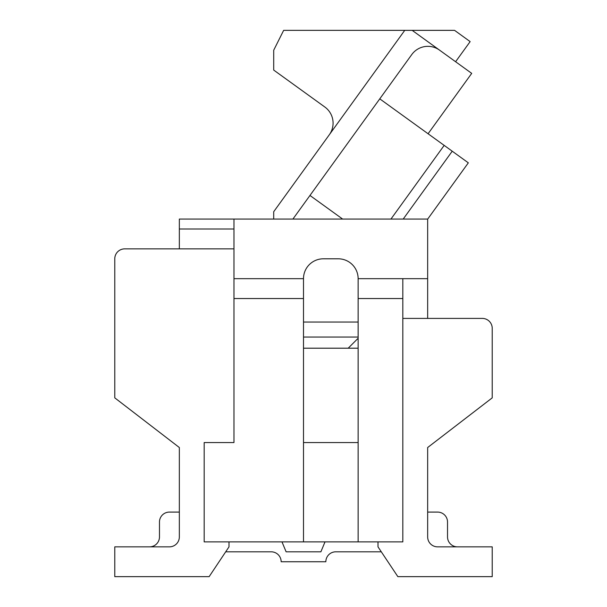 <?xml version="1.0" encoding="UTF-8"?>
<svg xmlns="http://www.w3.org/2000/svg" width="607" height="607" viewBox="0 0 607 607"><rect width="100%" height="100%" fill="white"/><g stroke="black" fill="none" stroke-linecap="round" stroke-linejoin="round"><path stroke-width="0.91" d="M204.172 442.556L233.968 442.556L204.172 442.556L204.172 541.884L402.828 541.884L402.828 278.666L427.662 278.666L427.662 318.402L482.292 318.402A9.932 9.932 0 0 1 492.224 328.334L492.224 397.858L427.662 447.526L427.662 536.922A9.932 9.932 0 0 0 437.594 546.854L492.224 546.854L492.224 576.65L397.858 576.65L377.994 546.854L377.994 541.884M402.828 298.538L358.13 298.538L358.13 278.666A19.864 19.864 0 0 0 338.266 258.802L323.364 258.802A19.864 19.864 0 0 0 303.5 278.666L233.968 278.666L233.968 219.074L179.338 219.074L179.338 229.006L233.968 229.006M358.13 348.198L303.5 348.198M233.968 442.556L233.968 278.666M358.13 442.556L303.5 442.556M169.406 512.088L179.338 512.088L169.406 512.088A9.932 9.932 0 0 0 159.474 522.02L159.474 536.922A9.932 9.932 0 0 1 149.542 546.854A9.932 9.932 0 0 0 159.474 536.922L159.474 522.02L159.474 536.922A9.932 9.932 0 0 1 149.542 546.854A9.932 9.932 0 0 0 159.474 536.922L159.474 522.02L159.474 536.922A9.932 9.932 0 0 1 149.542 546.854A9.932 9.932 0 0 0 159.474 536.922L159.474 522.02L159.474 536.922A9.932 9.932 0 0 1 149.542 546.854A9.932 9.932 0 0 0 159.474 536.922L159.474 522.02L159.474 536.922A9.932 9.932 0 0 1 149.542 546.854A9.932 9.932 0 0 0 159.474 536.922L159.474 522.02L159.474 536.922A9.932 9.932 0 0 1 149.542 546.854A9.932 9.932 0 0 0 159.474 536.922L159.474 522.02M381.31 551.816L335.785 551.816A9.932 9.932 0 0 0 325.845 561.748L281.155 561.748A9.932 9.932 0 0 0 271.215 551.816L225.69 551.816M447.526 522.02L447.526 536.922A9.932 9.932 0 0 0 457.458 546.854A9.932 9.932 0 0 1 447.526 536.922A9.932 9.932 0 0 0 457.458 546.854A9.932 9.932 0 0 1 447.526 536.922A9.932 9.932 0 0 0 457.458 546.854A9.932 9.932 0 0 1 447.526 536.922A9.932 9.932 0 0 0 457.458 546.854A9.932 9.932 0 0 1 447.526 536.922A9.932 9.932 0 0 0 457.458 546.854A9.932 9.932 0 0 1 447.526 536.922A9.932 9.932 0 0 0 457.458 546.854A9.932 9.932 0 0 1 447.526 536.922L447.526 522.02A9.932 9.932 0 0 0 437.594 512.088L427.662 512.088L437.594 512.088M402.828 278.666L358.13 278.666M427.662 278.666L427.662 219.074L233.968 219.074M303.5 322.051L358.13 322.051M303.5 541.884L303.5 298.538L233.968 298.538M303.5 298.538L303.5 278.666M358.13 541.884L358.13 298.538M325.845 561.748A9.932 9.932 0 0 1 335.785 551.816A9.932 9.932 0 0 0 325.845 561.748A9.932 9.932 0 0 1 335.785 551.816A9.932 9.932 0 0 0 325.845 561.748A9.932 9.932 0 0 1 335.785 551.816A9.932 9.932 0 0 0 325.845 561.748A9.932 9.932 0 0 1 335.785 551.816A9.932 9.932 0 0 0 325.845 561.748A9.932 9.932 0 0 1 335.785 551.816A9.932 9.932 0 0 0 325.845 561.748A9.932 9.932 0 0 1 335.785 551.816A9.932 9.932 0 0 0 325.845 561.748A9.932 9.932 0 0 1 335.785 551.816A9.932 9.932 0 0 0 325.845 561.748A9.932 9.932 0 0 1 335.785 551.816A9.932 9.932 0 0 0 325.845 561.748A9.932 9.932 0 0 1 335.785 551.816A9.932 9.932 0 0 0 325.845 561.748A9.932 9.932 0 0 1 335.785 551.816A9.932 9.932 0 0 0 325.845 561.748A9.932 9.932 0 0 1 335.785 551.816A9.932 9.932 0 0 0 325.845 561.748A9.932 9.932 0 0 1 335.785 551.816M229.006 541.884L229.006 546.854L209.142 576.65L114.776 576.65L114.776 546.854L169.406 546.854A9.932 9.932 0 0 0 179.338 536.922L179.338 447.526L114.776 397.858L114.776 258.802A9.932 9.932 0 0 1 124.708 248.87L179.338 248.87L179.338 229.006M303.5 337.052L358.13 337.052M427.662 219.127L468.331 162.835L452.23 151.204L403.192 219.074M342.644 219.074L309.965 195.462L411.766 54.569A19.864 19.864 0 0 1 439.498 50.1L412.176 30.358L404.748 30.358L273.704 211.722L273.704 219.074M455.599 61.732L470.144 41.61L454.575 30.358L412.176 30.358M404.748 30.358L283.651 30.35L273.711 50.214L273.711 70.078L324.844 107.022A19.864 19.864 0 0 1 329.313 134.762M281.982 541.884L286.117 551.816L320.883 551.816L325.018 541.884M482.292 318.402L402.828 318.402M233.968 248.87L124.708 248.87M439.498 50.1L471.707 73.371L428.079 133.752M358.13 338.266L348.198 348.198M379.77 98.85L452.23 151.204M444.18 145.384L390.938 219.074M309.965 195.462L292.9 219.074M114.776 397.858L114.776 258.802"/></g></svg>
